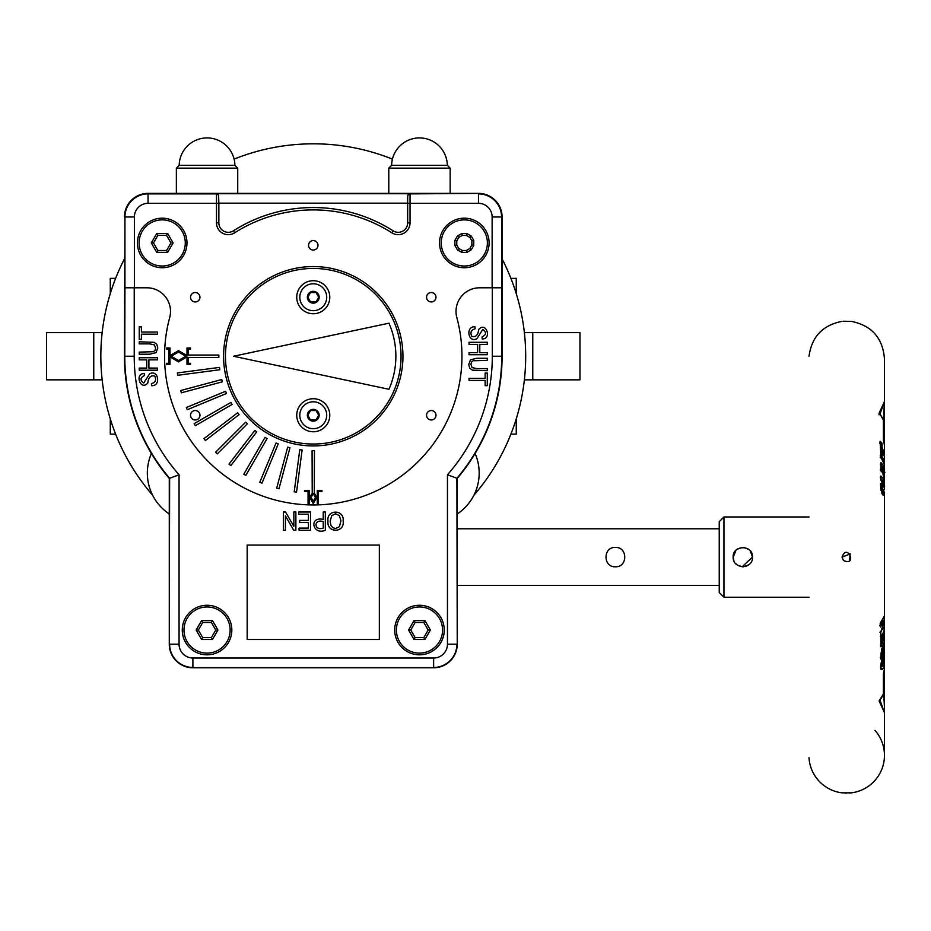 <?xml version="1.0" encoding="UTF-8"?>
<svg xmlns="http://www.w3.org/2000/svg" width="931" height="931" viewBox="0 0 931 931"><rect width="100%" height="100%" fill="white"/><g stroke="black" fill="none" stroke-linecap="round" stroke-linejoin="round"><path stroke-width="1.4" d="M884.252 662.686L884.31 665.758L882.588 669.377C877.572 672.194 883.344 654.26 884.299 654.446L884.45 660.952L882.681 666.119M880.912 668.505L881.471 668.109L882.588 669.377M882.367 665.467L880.61 666.805M881.715 666.503L881.413 661.708M809.004 516.973L723.946 516.973L723.946 597.225L809.004 597.225M750.165 550.791L752.516 557.099C753.109 544.623 732.557 544.623 733.151 557.099C732.557 569.586 753.109 569.586 752.516 557.099L752.504 557.378M882.925 490.893L882.111 492.522L881.32 490.346L881.622 485.493L883.053 486.773C882.088 489.182 882.344 490.439 883.822 490.556L884.322 488.321M881.936 485.528L881.564 483.98A37.543 6.843 180 0 0 881.203 483.783L882.297 482.467A38.718 7.273 -0.1 0 1 883.147 482.98A638.259 575.917 -167.7 0 1 883.053 486.773M882.716 486.017L881.622 485.493M882.809 459.716L880.97 456.737M880.4 465.826L880.994 466.233A449.37 406.463 8.5 0 0 880.97 462.556L883.426 465.558L884.45 469.259L884.45 464.662L883.566 461.217L880.889 457.877A421.266 381.163 7.8 0 0 880.784 454.177L884.45 461.078L884.229 462.823M884.427 473.425L880.994 466.233M880.214 455.946L880.784 454.177L880.994 457.645M880.295 457.482L880.889 457.877M880.377 464.301L880.97 462.556L881.098 466M882.867 468.037A36.6 15.466 180 0 0 881.098 465.081M881.052 655.052L882.588 653.643A37.822 16.025 0 0 0 884.217 650.443L883.624 647.394L882.588 653.643L881.448 654.993L881.843 648.488M881.308 453.909A541.423 490.695 0 0 0 881.192 450.104L882.344 451.419A531.438 480.361 -169.9 0 1 882.46 455.154A37.892 16.013 180 0 0 880.749 453.385L880.074 441.306A38.194 16.281 -0.1 0 1 881.96 443.086L882.192 447.776L884.45 453.281L884.45 445.321A37.764 21.646 180 0 0 883.403 440.27L883.403 420.312A37.764 25.253 180 0 0 879.097 413.236L884.345 401.855L883.472 423.547M880.726 450.045L882.344 451.419L884.45 456.737L884.182 463.114M883.403 674.16L883.403 673.928A37.764 21.646 -0 0 0 884.45 668.889L884.264 662.651M723.946 597.225L719.232 592.512L719.232 521.697L723.946 516.973M733.884 560.799L733.151 557.099L733.896 553.398M742.694 547.428L743.508 547.451M748.396 549.185L743.648 547.463L748.431 549.209M747.139 565.769L744.963 566.537M883.472 423.873L884.45 406.859L884.45 358.842C882.821 338.081 871.8 325.582 851.411 321.37L843.3 321.253M879.574 443.121L880.226 441.829L880.866 453.583M880.645 448.556L880.912 443.796L881.96 443.086M881.133 448.474L882.192 447.776M850.073 553.736L849.677 560.811M884.031 627.075L884.45 629.449L882.541 634.43L882.646 641.424A37.787 15.943 -0 0 0 883.996 639.003A1176.493 1048.9 156.6 0 0 883.973 634.407A37.845 15.943 -0 0 0 884.403 632.684A3077.292 2432.168 -53 0 1 884.415 637.27A37.787 15.943 -0 0 0 884.45 636.548L883.228 638.817M842.043 557.099L843.381 560.404C857.591 567.2 847.466 542.308 842.043 557.099L850.247 553.91M884.357 655.401L882.274 664.839C883.95 664.722 884.636 662.942 884.299 659.509M875.012 730.393A37.764 37.764 0 0 1 851.411 792.84L849.468 793.003M846.395 793.084L845.336 793.061M851.411 792.84L841.961 792.84A37.764 37.764 0 0 1 809.004 757.881L809.004 757.729M880.447 645.125L881.04 646.847L880.831 636.222A416.669 379.313 172 0 0 880.703 632.137L884.322 621.186L880.423 627.005A342.631 310.116 173.9 0 0 880.179 623.27L884.45 615.915L884.45 492.301L883.356 495.187L880.761 489.753L880.645 484.423L882.297 482.467M884.357 620.779L884.45 624.515A38.055 15.99 -0.1 0 0 884.427 624.003M884.45 622.99L884.252 626.156A38.055 15.99 -0.1 0 0 884.45 624.538L884.252 626.156M883.158 650.955L884.241 650.466L884.45 652.259L880.842 659.101L883.635 643.717L884.38 643.007L884.45 648.663L884.45 640.225A37.764 15.955 180 0 1 881.04 646.847L880.982 636.048M884.45 707.362L884.45 755.367L884.45 707.351L884.345 712.355L879.097 700.962A37.764 25.253 -0 0 0 883.403 693.898L883.403 673.928M884.45 477.661A37.787 15.943 180 0 0 884.415 476.975A3130.115 2460.133 -126.4 0 1 884.403 482.037A37.868 15.943 0 0 1 884.45 482.817L884.403 476.823L883.24 475.427M881.866 492.522L882.111 492.522C882.937 493.197 883.717 491.626 884.45 487.809L880.761 479.744A417.833 378.044 7.8 0 0 880.877 476.055A37.834 15.932 0 0 1 883.973 480.28A1172.827 1045.746 23.3 0 0 883.996 475.217A37.775 15.943 180 0 0 880.97 470.981A449.068 406.195 8.5 0 0 880.994 467.281A37.764 15.955 0 0 1 884.45 473.937L884.45 472.901C885.474 473.006 884.334 470.667 881.052 465.884M881.122 642.844L882.646 641.424L881.529 642.786L881.436 635.675M880.435 624.782L883.03 620.558M883.275 645.707L883.251 644.729M881.843 493.779L883.158 490.905M883.472 688.23L884.275 685.81L884.264 671.181M879.9 699.868L884.345 712.355M883.472 674.056L883.472 693.932L879.097 700.962M883.472 425.979L884.275 428.4L884.264 443.028M879.9 414.33L884.345 401.855M879.039 414.83L879.097 413.236L879.888 413.725L883.472 420.277L883.472 440.154L884.45 445.321L884.45 358.842M880.284 636.234L880.877 636.187M880.924 635.896L882.541 634.43M882.995 639.504L883.996 639.003M882.972 634.919L883.973 634.407L882.972 634.919M879.946 632.207L880.703 632.137M880.784 634.535L880.831 636.222M884.019 618.475L884.322 621.186M879.876 625.318L880.423 627.005L879.876 625.318M882.181 629.612L883.95 627.296M880.26 657.333L880.866 659.043L881.087 653.05L883.542 644.147A1.175 1.047 26.5 0 1 883.275 644.461M884.229 649.57L884.45 648.663M882.995 474.717L883.996 475.217M882.972 481.909L883.985 480.536L884.019 475.124M880.377 470.562L880.97 470.981M880.284 477.754L880.877 476.055L880.889 479.488M880.4 469.015L880.994 467.281L881.087 470.737M882.239 487.53A36.693 15.501 180 0 1 882.123 487.728L882.949 487.262M883.228 482.63L884.403 482.037M881.971 483.911L883.147 482.98M124.44 216.981A23.601 23.601 0 0 1 148.041 193.38L478.476 193.38A23.601 23.601 0 0 1 502.088 216.981L502.088 356.247A188.818 188.818 0 0 1 457.237 478.406L457.237 644.194C455.829 658.531 447.962 666.387 433.648 667.795L192.868 667.795C178.554 666.387 170.687 658.531 169.279 644.217L169.279 478.406A188.818 188.818 0 0 1 124.44 356.247L124.94 216.981A23.1 23.1 0 0 1 148.041 193.892L148.041 193.38M457.237 515.215A2.362 2.362 117.6 0 1 458.25 513.284A49.099 49.099 0 0 0 475.566 454.572A2.362 2.362 94.2 0 1 475.718 452.478M150.799 452.478A2.362 2.362 -94.2 0 1 150.962 454.572A49.099 49.099 0 0 0 168.278 513.284A2.362 2.362 62.6 0 1 169.279 515.215M343.132 520.918C345.052 533.207 326.42 533.288 327.98 521.139C326.234 509.315 344.47 509.013 343.132 520.918M340.955 520.883L339.384 515.634L335.567 513.772L331.715 515.658L330.144 521.197L330.947 525.41L332.821 527.679L335.521 528.54L339.431 526.667L340.955 520.883M325.326 530.274C312.537 535.616 308.615 516.053 323.232 519.428L323.232 512.015L325.326 512.015L325.326 530.274M298.711 514.18L298.711 512.015L310.523 512.015L310.523 530.274L299.06 530.274L299.06 528.11L308.429 528.11L308.429 522.547L299.642 522.547L299.642 520.394L308.429 520.394L308.429 514.18L298.711 514.18M293.847 526.364L293.847 512.015L295.872 512.015L295.872 530.274L293.719 530.274L285.41 515.89L285.41 530.274L283.396 530.274L283.396 512.015L285.549 512.015L293.847 526.364M482.211 338.954L482.037 336.964C486.424 334.776 486.669 332.262 482.782 329.423L476.916 338.675C468.095 343.504 465.279 326.048 474.95 326.816L475.124 328.806C471.121 329.958 469.992 332.472 471.773 336.359C475.694 337.488 478.022 335.172 478.755 329.411C485.994 321.102 492.301 339.175 482.211 338.954M487.285 360.367L473.157 360.774L471.482 362.101L470.911 364.358L472.098 367.605L476.753 368.606L487.285 368.606L487.285 370.713L472.401 370.166L469.713 368.176L468.735 364.51L470.504 359.82L476.753 358.272L487.285 358.272L487.285 360.367M485.132 380.418L469.038 380.418L469.038 378.312L485.132 378.312L485.132 373.11L487.285 373.11L487.285 385.667L485.132 385.667L485.132 380.418M144.305 373.54L144.491 375.53C140.104 377.707 139.848 380.22 143.735 383.06L149.612 373.82C158.433 368.979 161.249 386.435 151.578 385.667L151.392 383.677C155.407 382.525 156.524 380.011 154.755 376.136C150.834 374.995 148.494 377.311 147.761 383.072C140.523 391.381 134.227 373.308 144.305 373.54M139.231 352.116L153.359 351.72L155.046 350.382L155.617 348.124L154.43 344.889L149.763 343.876L139.231 343.876L139.231 341.782L154.127 342.329L156.804 344.319L157.793 347.973L156.024 352.663L149.763 354.211L139.231 354.211L139.231 352.116M141.396 332.064L157.49 332.064L157.49 334.171L141.396 334.171L141.396 339.373L139.231 339.373L139.231 326.816L141.396 326.816L141.396 332.064M185.816 356.247L178.496 352.023L171.176 356.247L178.496 360.472L185.816 356.247M166.463 349.16L166.463 347.985L170.001 347.985L170.001 355.561L178.496 350.661L186.991 355.561L186.991 347.985L190.529 347.985L190.529 349.16L188.167 349.16L188.167 355.06L218.855 355.06L218.855 357.423L188.167 357.423L188.167 363.323L190.529 363.323L190.529 364.498L186.991 364.498L186.991 356.922L178.496 361.833L170.001 356.922L170.001 364.498L166.463 364.498L166.463 363.323L168.814 363.323L168.814 349.16L166.463 349.16M304.53 490.369L309.255 490.369L309.255 503.59L308.068 503.59L308.068 491.556L304.53 491.556L304.53 490.369M313.258 493.686L315.434 497.457L313.258 501.227L311.082 497.457L313.258 493.686M312.222 493.139L309.72 497.457L313.258 503.59L316.808 497.457L314.306 493.139L314.445 450.651L312.083 450.651L312.222 493.139M321.998 491.556L318.46 491.556L318.46 503.59L317.273 503.59L317.273 490.369L321.998 490.369L321.998 491.556M294.219 491.812L296.558 492.115L302.11 449.987L299.77 449.685L294.219 491.812M276.693 488.158L278.974 488.775L289.972 447.73L287.691 447.124L276.693 488.158M259.784 482.258L261.972 483.166L278.229 443.912L276.041 443.005L259.784 482.258M243.794 474.205L245.842 475.38L267.081 438.594L265.032 437.407L243.794 474.205M228.991 464.127L230.865 465.57L256.723 431.856L254.861 430.425L228.991 464.127M215.631 452.21L217.295 453.874L247.343 423.826L245.679 422.162L215.631 452.21M203.936 438.641L205.379 440.514L239.081 414.644L237.649 412.77L203.936 438.641M194.125 423.663L195.301 425.711L232.098 404.461L230.911 402.425L194.125 423.663M186.34 407.534L187.247 409.721L226.501 393.464L225.593 391.276L186.34 407.534M180.73 390.531L181.336 392.812L222.381 381.815L221.764 379.534L180.73 390.531M177.39 372.935L177.693 375.286L219.821 369.735L219.507 367.396L177.39 372.935M308.545 245.307A4.725 4.725 0 0 0 315.621 249.403A4.725 4.725 0 0 0 315.621 241.222A4.725 4.725 0 0 0 308.545 245.307M190.529 415.249A4.725 4.725 0 0 0 197.605 419.334A4.725 4.725 0 0 0 197.605 411.165A4.725 4.725 0 0 0 190.529 415.249M190.529 297.233A4.725 4.725 0 0 0 197.605 301.318A4.725 4.725 0 0 0 197.605 293.149A4.725 4.725 0 0 0 190.529 297.233M426.561 415.249A4.725 4.725 0 0 0 433.637 419.334A4.725 4.725 0 0 0 433.637 411.165A4.725 4.725 0 0 0 426.561 415.249M426.561 297.233A4.725 4.725 0 0 0 433.637 301.318A4.725 4.725 0 0 0 433.637 293.149A4.725 4.725 0 0 0 426.561 297.233M419.474 654.819A24.788 24.788 0 0 1 398.014 617.649A24.788 24.788 0 0 1 440.933 617.649A24.788 24.788 0 0 1 419.474 654.819M207.054 654.819A24.788 24.788 0 0 1 185.583 617.649A24.788 24.788 0 0 1 228.514 617.649A24.788 24.788 0 0 1 207.054 654.819M162.203 267.732A24.788 24.788 0 0 1 140.744 230.562A24.788 24.788 0 0 1 183.663 230.562A24.788 24.788 0 0 1 162.203 267.732M464.325 267.732A24.788 24.788 0 0 1 442.853 230.562A24.788 24.788 0 0 1 485.784 230.562A24.788 24.788 0 0 1 464.325 267.732M457.237 585.424L719.232 585.424M743.508 566.758L742.158 566.758L752.516 557.099M748.477 549.243L743.555 547.451M742.065 547.463L737.189 549.243L742.065 547.463M735.99 550.256L733.163 557.343L735.99 550.256M735.537 563.453L737.119 564.908L735.537 563.453M737.271 565.024L742.019 566.746L737.271 565.024M743.555 566.746L748.547 564.908M615.379 547.428C602.892 546.823 602.892 567.386 615.379 566.781C627.855 567.386 627.855 546.823 615.379 547.428C602.892 546.823 602.892 567.386 615.379 566.781C627.855 567.386 627.855 546.823 615.379 547.428M434.812 168.127L450.162 168.127L447.322 165.299L391.625 165.299L388.786 168.127L434.812 168.127M216.492 222.87A11.8 11.8 0 0 0 234.635 232.82A146.342 146.342 0 0 1 391.893 232.82L393.161 230.83A9.438 9.438 0 0 0 407.673 222.87A9.438 9.438 0 0 1 393.161 230.83A148.692 148.692 0 0 0 233.367 230.83A9.438 9.438 0 0 1 218.855 222.87L216.492 222.87L216.492 203.319L218.855 203.319L218.855 222.87M148.89 368.094L157.49 368.094L157.49 370.201L139.231 370.201L139.231 368.094L146.726 368.094L146.726 359.855L139.231 359.855L139.231 357.76L157.49 357.76L157.49 359.855L148.89 359.855L148.89 368.094M477.626 344.389L469.038 344.389L469.038 342.282L487.285 342.282L487.285 344.389L479.802 344.389L479.802 352.628L487.285 352.628L487.285 354.723L469.038 354.723L469.038 352.628L477.626 352.628L477.626 344.389M323.232 521.604C313.619 518.462 313.607 531.252 323.232 528.11L323.232 521.604M466.85 252.394L471.226 249.857L473.763 245.481L473.763 240.419L471.226 236.043L466.85 233.506L461.788 233.506L457.412 236.043L454.875 240.419L454.875 245.481L457.412 249.857L461.788 252.394L466.85 252.394L466.338 250.497L469.852 248.484L471.226 249.857M469.852 248.484L471.877 244.969L471.877 240.92L473.763 240.419M471.877 244.969L473.763 245.481M454.875 245.481L456.772 244.969L458.785 248.484L462.3 250.497L461.788 252.394M458.785 248.484L457.412 249.857M471.877 240.92L469.852 237.417L466.338 235.392L466.85 233.506M469.852 237.417L471.226 236.043M456.772 244.969L456.772 240.92L454.875 240.419M466.338 235.392L462.3 235.392L458.785 237.417L457.412 236.043M462.3 235.392L461.788 233.506M379.348 545.066L379.348 639.481L247.169 639.481L247.169 545.066L379.348 545.066M441.236 242.944A23.089 23.089 0 0 1 475.857 222.963A23.089 23.089 0 0 1 475.857 262.938A23.089 23.089 0 0 1 441.236 242.944M176.366 168.127L237.731 168.127L234.903 165.299L179.194 165.299L176.366 168.127L176.366 193.38M457.237 478.406L456.9 478.278A188.481 188.481 0 0 0 501.739 356.247L501.739 287.795L479.628 287.795A23.601 23.601 0 0 0 456.83 317.541A148.692 148.692 0 0 1 313.258 504.939A148.692 148.692 0 0 1 169.686 317.541A23.601 23.601 0 0 0 146.9 287.795L124.94 287.795L124.94 216.981L134.378 216.981A13.662 13.662 0 0 1 148.041 203.319L216.492 203.319L216.492 193.729L218.587 195.149L218.855 203.319M170.92 242.944L166.568 235.392L157.839 235.392L153.487 242.944L157.839 250.497L166.568 250.497L170.92 242.944L173.108 242.944L167.65 233.506L156.757 233.506L151.299 242.944L156.757 252.394L167.65 252.394L173.108 242.944M166.568 250.497L167.65 252.394M166.568 235.392L167.65 233.506M157.839 235.392L156.757 233.506M153.487 242.944L151.299 242.944M157.839 250.497L156.757 252.394M410.757 630.031L415.11 637.584L423.838 637.584L428.19 630.031L423.838 622.478L415.11 622.478L410.757 630.031L408.569 630.031L414.027 639.481L424.92 639.481L430.378 630.031L424.92 620.593L414.027 620.593L408.569 630.031M415.11 622.478L414.027 620.593M415.11 637.584L414.027 639.481M423.838 637.584L424.92 639.481M428.19 630.031L430.378 630.031M423.838 622.478L424.92 620.593M198.326 630.031L202.69 637.584L211.407 637.584L215.771 630.031L211.407 622.478L202.69 622.478L198.326 630.031L196.15 630.031L201.596 639.481L212.501 639.481L217.947 630.031L212.501 620.593L201.596 620.593L196.15 630.031M202.69 622.478L201.596 620.593M202.69 637.584L201.596 639.481M211.407 637.584L212.501 639.481M215.771 630.031L217.947 630.031M211.407 622.478L212.501 620.593M139.115 242.944A23.089 23.089 0 0 1 173.748 222.963A23.089 23.089 0 0 1 173.748 262.938A23.089 23.089 0 0 1 139.115 242.944M442.562 630.031A23.089 23.089 0 0 1 407.929 650.024A23.089 23.089 0 0 1 407.929 610.049A23.089 23.089 0 0 1 442.562 630.031M230.132 630.031A23.089 23.089 0 0 1 195.51 650.024A23.089 23.089 0 0 1 195.51 610.049A23.089 23.089 0 0 1 230.132 630.031M179.066 474.763L179.066 644.194L169.628 644.194A23.263 23.263 0 0 0 192.892 667.457L192.892 658.019L433.637 658.019L433.637 667.457A23.263 23.263 0 0 0 456.9 644.194L447.462 644.194L447.462 474.763L456.9 478.278L457.237 644.194A23.601 23.601 0 0 1 433.637 667.795L192.892 667.795A23.601 23.601 0 0 1 169.279 644.194L169.628 478.278L179.066 474.763A179.043 179.043 0 0 1 134.215 356.247L134.215 287.795M169.279 478.406L169.628 478.278A188.481 188.481 0 0 1 124.777 356.247L124.44 356.247M134.215 356.247L124.777 356.247L124.94 287.795M391.893 232.82A11.8 11.8 0 0 0 410.036 222.87L407.673 222.87L407.673 196.534L407.941 195.149L410.036 193.729L216.492 193.729M402.948 356.247A89.69 89.69 0 0 1 268.419 433.916A89.69 89.69 0 0 1 268.419 278.567A89.69 89.69 0 0 1 402.948 356.247M401.052 356.247A87.793 87.793 0 0 1 269.362 432.275A87.793 87.793 0 0 1 269.362 280.208A87.793 87.793 0 0 1 401.052 356.247M313.258 280.708A16.525 16.525 0 0 1 327.572 305.496A16.525 16.525 0 0 1 298.956 305.496A16.525 16.525 0 0 1 313.258 280.708M313.258 398.724A16.525 16.525 0 0 1 327.572 423.512A16.525 16.525 0 0 1 298.956 423.512A16.525 16.525 0 0 1 313.258 398.724M388.972 323.197A82.615 82.615 0 0 1 388.972 389.286L233.518 356.247L388.972 323.197M299.805 297.233A13.453 13.453 0 0 1 319.985 285.584A13.453 13.453 0 0 1 319.985 308.883A13.453 13.453 0 0 1 299.805 297.233M299.805 415.249A13.453 13.453 0 0 1 319.985 403.6A13.453 13.453 0 0 1 319.985 426.898A13.453 13.453 0 0 1 299.805 415.249M315.993 301.958L318.716 297.233L315.993 292.52L310.535 292.52L307.812 297.233L310.535 301.958L315.993 301.958M315.993 419.974L318.716 415.249L315.993 410.524L310.535 410.524L307.812 415.249L310.535 419.974L315.993 419.974M392.428 159.12A212.431 212.431 0 0 0 234.1 159.12M124.44 258.923A212.431 212.431 0 0 0 152.637 495.257M473.891 495.257A212.431 212.431 0 0 0 502.088 258.923M516.251 293.614L516.251 278.357L510.898 278.357M516.251 418.869L516.251 434.137L510.898 434.137M115.63 278.357L110.277 278.357L110.277 293.614M115.63 434.137L110.277 434.137L110.277 418.869M93.752 332.635L93.752 379.848L46.55 379.848L46.55 332.635L102.154 332.635M93.752 379.848L102.154 379.848M524.374 379.848L532.765 379.848L532.765 332.635L579.978 332.635L579.978 379.848L532.765 379.848M524.374 332.635L532.765 332.635M884.299 654.446L882.832 657.938C880.761 663.116 880.156 666.689 881.005 668.667L880.656 668.539M882.693 451.593L880.691 448.614M884.147 638.201A37.764 15.955 180 0 1 884.45 640.225L884.171 638.154M881.145 644.357A36.588 15.466 0 0 0 882.891 641.389M881.017 656.541L882.809 653.632M882.914 472.855A36.588 15.466 180 0 0 881.087 469.771M882.96 481.862A36.658 15.49 180 0 0 880.924 478.429M883.635 643.717A1.175 1.047 26.5 0 1 883.531 644.159L883.845 643.589L883.065 643.915M882.6 646.242A1.175 1.047 26.7 0 1 883.624 647.394M218.855 203.156L407.673 203.156M192.892 658.019A13.825 13.825 0 0 1 179.066 644.194M447.462 644.194A13.825 13.825 0 0 1 433.637 658.019M502.088 356.247L492.313 356.247A179.043 179.043 0 0 1 447.462 474.763M492.313 356.247L492.313 287.795M458.785 237.417L456.772 240.92M462.3 250.497L466.338 250.497M234.635 232.82L233.367 230.83M134.378 216.981L134.378 287.795M492.138 287.795L492.138 216.981A13.662 13.662 0 0 0 478.476 203.319L410.036 203.319L410.036 193.729M410.036 222.87L410.036 203.319L407.673 203.319M407.941 195.149A2.362 2.362 0 0 1 410.036 193.892L478.476 193.38M478.476 203.319L478.476 193.892A23.1 23.1 0 0 1 501.576 216.981L502.088 216.981M148.041 203.319L148.041 193.892L216.492 193.892A2.362 2.362 180 0 1 218.587 195.149M492.138 216.981L501.576 216.981L501.576 287.795M307.358 297.233A5.9 5.9 0 0 1 316.214 292.125A5.9 5.9 0 0 1 316.214 302.342A5.9 5.9 0 0 1 307.358 297.233M307.358 415.249A5.9 5.9 0 0 1 316.214 410.14A5.9 5.9 0 0 1 316.214 420.358A5.9 5.9 0 0 1 307.358 415.249M884.252 654.772L884.45 652.259M881.459 485.377L880.645 485.377M884.229 471.074L884.45 469.259M880.947 457.54L884.45 464.662M884.252 455.003L884.45 453.281M881.89 450.581L884.45 456.737M883.216 490.614L884.45 492.301L884.45 636.548M809.004 356.317C811.669 336.824 822.667 325.175 841.961 321.37M883.472 690.337L884.45 707.351L884.45 664.362M884.45 664.35L884.45 660.952M884.45 653.003L884.45 645.369M884.45 645.241L884.078 626.912M884.275 685.81L884.275 671.111M884.45 668.877L883.461 674.091M884.275 443.098L884.275 428.4M882.088 634.942L880.935 636.176M883.996 639.166L882.227 642.285M883.985 634.5L884.019 639.085M884.392 632.871L883.973 634.581M884.357 620.861L880.831 632.254L880.924 635.338M880.342 623.549L880.528 626.272M884.45 615.903L880.295 623.665M884.357 620.756L884.45 622.967M884.217 650.56L882.169 654.493M882.832 645.637L884.241 648.185L884.229 650.501M881.029 470.62L884.008 475.043M884.159 476.067L884.45 473.949M880.842 479.372C883.868 483.236 885.067 485.645 884.45 486.61M884.217 484.714L884.45 482.817M882.437 494.175L882.925 494.326C883.147 498.446 879.004 481.606 881.192 483.713L881.005 483.771M719.232 528.785L457.237 528.785M234.903 165.299A27.86 27.86 0 0 0 207.054 137.916A27.86 27.86 0 0 0 179.194 165.299M237.731 193.38L237.731 168.127M447.322 165.299A27.86 27.86 0 0 0 419.474 137.916A27.86 27.86 0 0 0 391.625 165.299M450.162 193.38L450.162 168.127M388.786 193.38L388.786 168.127"/></g></svg>
